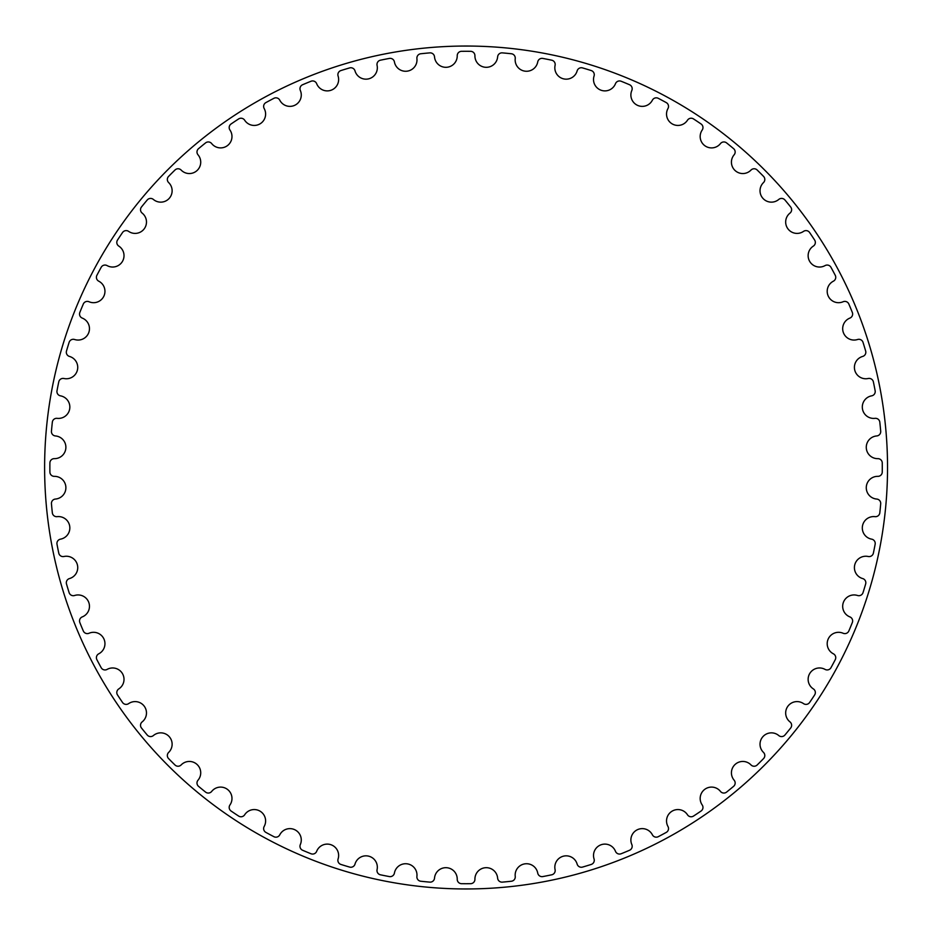 <?xml version="1.0" encoding="UTF-8"?>
<svg xmlns="http://www.w3.org/2000/svg" width="935" height="935" viewBox="0 0 935 935"><rect width="100%" height="100%" fill="white"/><g stroke="black" fill="none" stroke-linecap="round" stroke-linejoin="round"><path stroke-width="1.4" d="M457.227 55.738A11.372 11.372 0 0 1 446.416 67.297A11.372 11.372 0 0 1 434.518 56.848A4.348 4.348 0 0 0 429.808 52.874A416.204 416.204 0 0 0 420.762 53.762A4.348 4.348 0 0 0 416.917 58.589A11.372 11.372 0 0 1 407.286 71.142A11.372 11.372 0 0 1 394.418 61.92A4.348 4.348 0 0 0 389.346 58.426A416.204 416.204 0 0 0 380.416 60.202A4.348 4.348 0 0 0 377.074 65.368A11.372 11.372 0 0 1 368.717 78.82A11.372 11.372 0 0 1 355.008 70.896A4.348 4.348 0 0 0 349.62 67.916A416.204 416.204 0 0 0 340.913 70.557A4.348 4.348 0 0 0 338.084 76.027A11.372 11.372 0 0 1 331.083 90.228A11.372 11.372 0 0 1 316.673 83.694A4.348 4.348 0 0 0 311.004 81.251A416.204 416.204 0 0 0 302.613 84.734A4.348 4.348 0 0 0 300.334 90.461A11.372 11.372 0 0 1 294.759 105.281A11.372 11.372 0 0 1 279.775 100.185A4.348 4.348 0 0 0 273.897 98.315A416.204 416.204 0 0 0 265.879 102.605A4.348 4.348 0 0 0 264.173 108.518A11.372 11.372 0 0 1 260.082 123.817A11.372 11.372 0 0 1 244.666 120.218A4.348 4.348 0 0 0 238.635 118.932A416.204 416.204 0 0 0 231.074 123.981A4.348 4.348 0 0 0 229.952 130.047A11.372 11.372 0 0 1 227.38 145.661A11.372 11.372 0 0 1 211.696 143.593A4.348 4.348 0 0 0 205.571 142.903A416.204 416.204 0 0 0 198.536 148.665A4.348 4.348 0 0 0 198.021 154.813A11.372 11.372 0 0 1 196.981 170.602A11.372 11.372 0 0 1 181.168 170.088A4.348 4.348 0 0 0 175.009 169.995A416.204 416.204 0 0 0 168.569 176.435A4.348 4.348 0 0 0 168.662 182.594A11.372 11.372 0 0 1 169.177 198.407A11.372 11.372 0 0 1 153.387 199.447A4.348 4.348 0 0 0 147.251 199.961A416.204 416.204 0 0 0 141.477 206.986A4.348 4.348 0 0 0 142.167 213.11A11.372 11.372 0 0 1 144.235 228.806A11.372 11.372 0 0 1 128.621 231.377A4.348 4.348 0 0 0 122.555 232.499A416.204 416.204 0 0 0 117.506 240.061A4.348 4.348 0 0 0 118.792 246.092A11.372 11.372 0 0 1 122.391 261.508A11.372 11.372 0 0 1 107.104 265.598A4.348 4.348 0 0 0 101.179 267.305A416.204 416.204 0 0 0 96.889 275.322A4.348 4.348 0 0 0 98.759 281.19A11.372 11.372 0 0 1 103.855 296.185A11.372 11.372 0 0 1 89.035 301.748A4.348 4.348 0 0 0 83.308 304.027A416.204 416.204 0 0 0 79.837 312.43A4.348 4.348 0 0 0 82.268 318.099A11.372 11.372 0 0 1 88.802 332.509A11.372 11.372 0 0 1 74.613 339.51A4.348 4.348 0 0 0 69.132 342.339A416.204 416.204 0 0 0 66.49 351.034A4.348 4.348 0 0 0 69.471 356.434A11.372 11.372 0 0 1 77.395 370.143A11.372 11.372 0 0 1 63.942 378.5A4.348 4.348 0 0 0 58.776 381.842A416.204 416.204 0 0 0 57 390.772A4.348 4.348 0 0 0 60.494 395.844A11.372 11.372 0 0 1 69.716 408.712A11.372 11.372 0 0 1 57.164 418.342A4.348 4.348 0 0 0 52.337 422.176A416.204 416.204 0 0 0 51.448 431.234A4.348 4.348 0 0 0 55.422 435.944A11.372 11.372 0 0 1 65.871 447.842A11.372 11.372 0 0 1 54.312 458.653A4.348 4.348 0 0 0 49.894 462.954A416.204 416.204 0 0 0 49.894 472.046A4.348 4.348 0 0 0 54.312 476.347A11.372 11.372 0 0 1 65.871 487.158A11.372 11.372 0 0 1 55.422 499.056A4.348 4.348 0 0 0 51.448 503.766A416.204 416.204 0 0 0 52.337 512.824A4.348 4.348 0 0 0 57.164 516.658A11.372 11.372 0 0 1 69.716 526.288A11.372 11.372 0 0 1 60.494 539.156A4.348 4.348 0 0 0 57 544.228A416.204 416.204 0 0 0 58.776 553.158A4.348 4.348 0 0 0 63.942 556.5A11.372 11.372 0 0 1 77.395 564.857A11.372 11.372 0 0 1 69.471 578.566A4.348 4.348 0 0 0 66.49 583.966A416.204 416.204 0 0 0 69.132 592.661A4.348 4.348 0 0 0 74.613 595.49A11.372 11.372 0 0 1 88.802 602.491A11.372 11.372 0 0 1 82.268 616.901A4.348 4.348 0 0 0 79.837 622.57A416.204 416.204 0 0 0 83.308 630.973A4.348 4.348 0 0 0 89.035 633.252A11.372 11.372 0 0 1 103.855 638.815A11.372 11.372 0 0 1 98.759 653.81A4.348 4.348 0 0 0 96.889 659.678A416.204 416.204 0 0 0 101.179 667.695A4.348 4.348 0 0 0 107.104 669.402A11.372 11.372 0 0 1 122.391 673.492A11.372 11.372 0 0 1 118.792 688.908A4.348 4.348 0 0 0 117.506 694.939A416.204 416.204 0 0 0 122.555 702.501A4.348 4.348 0 0 0 128.621 703.623A11.372 11.372 0 0 1 144.235 706.194A11.372 11.372 0 0 1 142.167 721.89A4.348 4.348 0 0 0 141.477 728.014A416.204 416.204 0 0 0 147.251 735.039A4.348 4.348 0 0 0 153.387 735.553A11.372 11.372 0 0 1 169.177 736.593A11.372 11.372 0 0 1 168.662 752.406A4.348 4.348 0 0 0 168.569 758.565A416.204 416.204 0 0 0 175.009 765.005A4.348 4.348 0 0 0 181.168 764.912A11.372 11.372 0 0 1 196.981 764.398A11.372 11.372 0 0 1 198.021 780.187A4.348 4.348 0 0 0 198.536 786.335A416.204 416.204 0 0 0 205.571 792.097A4.348 4.348 0 0 0 211.696 791.407A11.372 11.372 0 0 1 227.38 789.339A11.372 11.372 0 0 1 229.952 804.953A4.348 4.348 0 0 0 231.074 811.019A416.204 416.204 0 0 0 238.635 816.068A4.348 4.348 0 0 0 244.666 814.782A11.372 11.372 0 0 1 260.082 811.183A11.372 11.372 0 0 1 264.173 826.482A4.348 4.348 0 0 0 265.879 832.395A416.204 416.204 0 0 0 273.897 836.685A4.348 4.348 0 0 0 279.775 834.815A11.372 11.372 0 0 1 294.759 829.719A11.372 11.372 0 0 1 300.334 844.539A4.348 4.348 0 0 0 302.613 850.266A416.204 416.204 0 0 0 311.004 853.749A4.348 4.348 0 0 0 316.673 851.306A11.372 11.372 0 0 1 331.083 844.772A11.372 11.372 0 0 1 338.084 858.973A4.348 4.348 0 0 0 340.913 864.443A416.204 416.204 0 0 0 349.62 867.084A4.348 4.348 0 0 0 355.008 864.104A11.372 11.372 0 0 1 368.717 856.179A11.372 11.372 0 0 1 377.074 869.632A4.348 4.348 0 0 0 380.416 874.798A416.204 416.204 0 0 0 389.346 876.574A4.348 4.348 0 0 0 394.418 873.08A11.372 11.372 0 0 1 407.286 863.858A11.372 11.372 0 0 1 416.917 876.411A4.348 4.348 0 0 0 420.762 881.237A416.204 416.204 0 0 0 429.808 882.126A4.348 4.348 0 0 0 434.518 878.152A11.372 11.372 0 0 1 446.416 867.703A11.372 11.372 0 0 1 457.227 879.262A4.348 4.348 0 0 0 461.528 883.68A416.204 416.204 0 0 0 470.621 883.68A4.348 4.348 0 0 0 474.922 879.262A11.372 11.372 0 0 1 485.733 867.703A11.372 11.372 0 0 1 497.63 878.152A4.348 4.348 0 0 0 502.34 882.126A416.204 416.204 0 0 0 511.398 881.237A4.348 4.348 0 0 0 515.232 876.411A11.372 11.372 0 0 1 524.874 863.858A11.372 11.372 0 0 1 537.73 873.08A4.348 4.348 0 0 0 542.814 876.574A416.204 416.204 0 0 0 551.732 874.798A4.348 4.348 0 0 0 555.086 869.632A11.372 11.372 0 0 1 563.431 856.179A11.372 11.372 0 0 1 577.14 864.104A4.348 4.348 0 0 0 582.54 867.084A416.204 416.204 0 0 0 591.236 864.443A4.348 4.348 0 0 0 594.064 858.973A11.372 11.372 0 0 1 601.065 844.772A11.372 11.372 0 0 1 615.475 851.306A4.348 4.348 0 0 0 621.144 853.749A416.204 416.204 0 0 0 629.547 850.266A4.348 4.348 0 0 0 631.826 844.539A11.372 11.372 0 0 1 637.389 829.719A11.372 11.372 0 0 1 652.385 834.815A4.348 4.348 0 0 0 658.252 836.685A416.204 416.204 0 0 0 666.269 832.395A4.348 4.348 0 0 0 667.976 826.482A11.372 11.372 0 0 1 672.066 811.183A11.372 11.372 0 0 1 687.482 814.782A4.348 4.348 0 0 0 693.513 816.068A416.204 416.204 0 0 0 701.075 811.019A4.348 4.348 0 0 0 702.197 804.953A11.372 11.372 0 0 1 704.768 789.339A11.372 11.372 0 0 1 720.464 791.407A4.348 4.348 0 0 0 726.588 792.097A416.204 416.204 0 0 0 733.613 786.335A4.348 4.348 0 0 0 734.127 780.187A11.372 11.372 0 0 1 735.167 764.398A11.372 11.372 0 0 1 750.98 764.912A4.348 4.348 0 0 0 757.151 765.005A416.204 416.204 0 0 0 763.579 758.565A4.348 4.348 0 0 0 763.486 752.406A11.372 11.372 0 0 1 762.972 736.593A11.372 11.372 0 0 1 778.762 735.553A4.348 4.348 0 0 0 784.909 735.039A416.204 416.204 0 0 0 790.671 728.014A4.348 4.348 0 0 0 789.981 721.89A11.372 11.372 0 0 1 787.913 706.194A11.372 11.372 0 0 1 803.527 703.623A4.348 4.348 0 0 0 809.593 702.501A416.204 416.204 0 0 0 814.642 694.939A4.348 4.348 0 0 0 813.356 688.908A11.372 11.372 0 0 1 809.757 673.492A11.372 11.372 0 0 1 825.056 669.402A4.348 4.348 0 0 0 830.97 667.695A416.204 416.204 0 0 0 835.259 659.678A4.348 4.348 0 0 0 833.389 653.81A11.372 11.372 0 0 1 828.293 638.815A11.372 11.372 0 0 1 843.113 633.252A4.348 4.348 0 0 0 848.84 630.973A416.204 416.204 0 0 0 852.323 622.57A4.348 4.348 0 0 0 849.88 616.901A11.372 11.372 0 0 1 843.347 602.491A11.372 11.372 0 0 1 857.547 595.49A4.348 4.348 0 0 0 863.017 592.661A416.204 416.204 0 0 0 865.658 583.966A4.348 4.348 0 0 0 862.678 578.566A11.372 11.372 0 0 1 854.754 564.857A11.372 11.372 0 0 1 868.206 556.5A4.348 4.348 0 0 0 873.372 553.158A416.204 416.204 0 0 0 875.148 544.228A4.348 4.348 0 0 0 871.654 539.156A11.372 11.372 0 0 1 862.432 526.288A11.372 11.372 0 0 1 874.996 516.658A4.348 4.348 0 0 0 879.812 512.824A416.204 416.204 0 0 0 880.7 503.766A4.348 4.348 0 0 0 876.726 499.056A11.372 11.372 0 0 1 866.289 487.158A11.372 11.372 0 0 1 877.836 476.347A4.348 4.348 0 0 0 882.254 472.046A416.204 416.204 0 0 0 882.254 462.954A4.348 4.348 0 0 0 877.836 458.653A11.372 11.372 0 0 1 866.289 447.842A11.372 11.372 0 0 1 876.726 435.944A4.348 4.348 0 0 0 880.7 431.234A416.204 416.204 0 0 0 879.812 422.176A4.348 4.348 0 0 0 874.996 418.342A11.372 11.372 0 0 1 862.432 408.712A11.372 11.372 0 0 1 871.654 395.844A4.348 4.348 0 0 0 875.148 390.772A416.204 416.204 0 0 0 873.372 381.842A4.348 4.348 0 0 0 868.206 378.5A11.372 11.372 0 0 1 854.754 370.143A11.372 11.372 0 0 1 862.678 356.434A4.348 4.348 0 0 0 865.658 351.034A416.204 416.204 0 0 0 863.017 342.339A4.348 4.348 0 0 0 857.547 339.51A11.372 11.372 0 0 1 843.347 332.509A11.372 11.372 0 0 1 849.88 318.099A4.348 4.348 0 0 0 852.323 312.43A416.204 416.204 0 0 0 848.84 304.027A4.348 4.348 0 0 0 843.113 301.748A11.372 11.372 0 0 1 828.293 296.185A11.372 11.372 0 0 1 833.389 281.19A4.348 4.348 0 0 0 835.259 275.322A416.204 416.204 0 0 0 830.97 267.305A4.348 4.348 0 0 0 825.056 265.598A11.372 11.372 0 0 1 809.757 261.508A11.372 11.372 0 0 1 813.356 246.092A4.348 4.348 0 0 0 814.642 240.061A416.204 416.204 0 0 0 809.593 232.499A4.348 4.348 0 0 0 803.527 231.377A11.372 11.372 0 0 1 787.913 228.806A11.372 11.372 0 0 1 789.981 213.11A4.348 4.348 0 0 0 790.671 206.986A416.204 416.204 0 0 0 784.909 199.961A4.348 4.348 0 0 0 778.762 199.447A11.372 11.372 0 0 1 762.972 198.407A11.372 11.372 0 0 1 763.486 182.594A4.348 4.348 0 0 0 763.579 176.435A416.204 416.204 0 0 0 757.151 169.995A4.348 4.348 0 0 0 750.98 170.088A11.372 11.372 0 0 1 735.167 170.602A11.372 11.372 0 0 1 734.127 154.813A4.348 4.348 0 0 0 733.613 148.665A416.204 416.204 0 0 0 726.588 142.903A4.348 4.348 0 0 0 720.464 143.593A11.372 11.372 0 0 1 704.768 145.661A11.372 11.372 0 0 1 702.197 130.047A4.348 4.348 0 0 0 701.075 123.981A416.204 416.204 0 0 0 693.513 118.932A4.348 4.348 0 0 0 687.482 120.218A11.372 11.372 0 0 1 672.066 123.817A11.372 11.372 0 0 1 667.976 108.518A4.348 4.348 0 0 0 666.269 102.605A416.204 416.204 0 0 0 658.252 98.315A4.348 4.348 0 0 0 652.385 100.185A11.372 11.372 0 0 1 637.389 105.281A11.372 11.372 0 0 1 631.826 90.461A4.348 4.348 0 0 0 629.547 84.734A416.204 416.204 0 0 0 621.144 81.251A4.348 4.348 0 0 0 615.475 83.694A11.372 11.372 0 0 1 601.065 90.228A11.372 11.372 0 0 1 594.064 76.027A4.348 4.348 0 0 0 591.236 70.557A416.204 416.204 0 0 0 582.54 67.916A4.348 4.348 0 0 0 577.14 70.896A11.372 11.372 0 0 1 563.431 78.82A11.372 11.372 0 0 1 555.086 65.368A4.348 4.348 0 0 0 551.732 60.202A416.204 416.204 0 0 0 542.814 58.426A4.348 4.348 0 0 0 537.73 61.92A11.372 11.372 0 0 1 524.874 71.142A11.372 11.372 0 0 1 515.232 58.589A4.348 4.348 0 0 0 511.398 53.762A416.204 416.204 0 0 0 502.34 52.874A4.348 4.348 0 0 0 497.63 56.848A11.372 11.372 0 0 1 485.733 67.297A11.372 11.372 0 0 1 474.922 55.738A4.348 4.348 0 0 0 470.621 51.32A416.204 416.204 0 0 0 461.528 51.32A4.348 4.348 0 0 0 457.227 55.738M887.537 467.5A421.463 421.463 0 0 0 255.348 102.499A421.463 421.463 0 0 0 255.348 832.501A421.463 421.463 0 0 0 887.537 467.5A421.463 421.463 0 0 1 255.348 832.501A421.463 421.463 0 0 1 255.348 102.499A421.463 421.463 0 0 1 887.537 467.5"/></g></svg>

